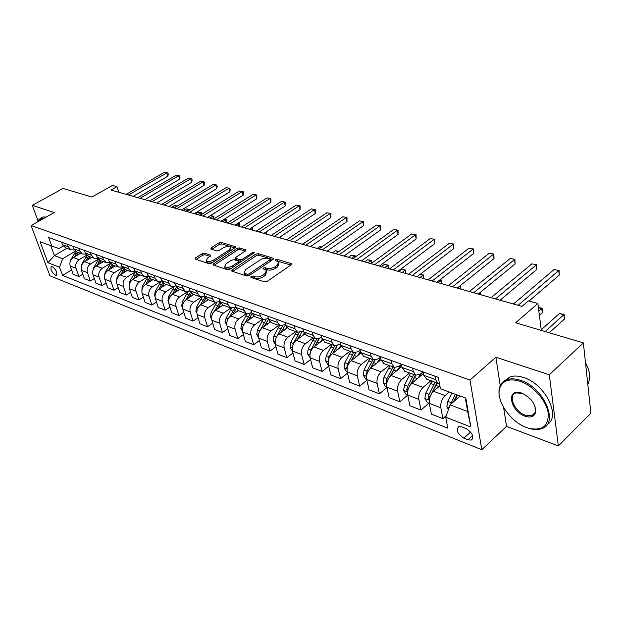 <?xml version="1.0" encoding="UTF-8"?>
<svg xmlns="http://www.w3.org/2000/svg" width="622" height="622" viewBox="0 0 622 622"><rect width="100%" height="100%" fill="white"/><g stroke="black" fill="none" stroke-linecap="round" stroke-linejoin="round"><path stroke-width="0.93" d="M250.93 276.479L250.876 277.412L264.529 281.89L267.188 281.377L291.104 264.855L291.547 263.829L291.096 263.557L277.358 259.382L275.554 259.732L275.235 260.439L278.687 262.017L277.218 265.283L275.243 266.636C272.436 268.307 269.66 268.844 266.916 268.238L265.166 267.685L263.347 268.035L263.013 268.758L266.418 270.352L264.902 273.719L262.896 275.087C260.043 276.79 257.251 277.326 254.507 276.697L252.765 276.129L250.93 276.479M55.467 275.188L56.4 275.282C57.512 272.63 56.136 269.73 52.271 266.597L51.354 266.511C50.242 269.163 51.61 272.055 55.467 275.188M204.599 253.193L202.142 253.675L195.495 257.951L194.958 258.962L208.93 263.65L211.433 263.16L234.999 247.758L235.489 246.794L221.37 242.393L218.944 242.868L211.076 247.929L210.92 249.119L216.736 250.946L219.201 250.464L223.119 247.921C226.392 246.234 228.919 246.017 230.7 247.253L229.378 249.85L213.867 259.965C210.57 261.683 208.028 261.909 206.255 260.657L207.639 257.959L210.244 256.272L210.757 255.277L204.599 253.193L205.05 254.763L202.601 255.238L196.093 259.436M503.618 407.496L506.526 426.365L558.354 445.927L549.304 374.747L583.366 342.877L515.638 322.779L537.882 303.497L528.42 300.869L521.959 306.413L110.957 190.06L116.967 186.647L112.473 185.403L91.916 197.026L63.009 188.45L32.29 205.353L38.028 220.88M549.304 374.747L495.866 357.238L469.975 380.042L31.1 225.545L54.231 212.545L32.29 205.353M232.146 269.932L231.641 270.982L232.029 271.223L246.677 276.028L249.282 275.53L273.097 259.366L273.556 258.363L258.379 253.628L255.86 254.118L232.146 269.932L232.558 271.402M227.458 269.73L212.973 264.863L213.494 263.837L237.075 248.396L239.548 247.906L245.985 249.982L245.503 250.961L236.01 257.236L235.513 258.239L239.952 259.755L242.487 259.265L252.384 252.68L254.429 252.516L230.016 269.233L227.458 269.73M583.366 342.877L590.9 413.257L558.354 445.927M466.002 428.511L461.889 426.902L458.787 426.622C455.778 430.035 457.489 433.884 463.903 438.16L468.001 439.801L471.188 440.096C474.213 436.667 472.487 432.803 466.002 428.511M469.975 380.042L481.817 449.722L49.9 275.787L31.1 225.545M470.823 426.964L445.741 417.222L450.064 404.883L467.666 411.523L470.823 426.964L465.808 398.103L440.438 388.781L438.3 377.36L48.633 237.542L51.75 246.001L58.95 248.536L63.172 246.071M71.623 269.979L62.565 275.437L447.786 428.161L445.741 417.222M62.565 275.437L59.549 267.227L47.902 262.702L40.08 241.717L51.75 246.001M506.526 426.365L481.817 449.722M118.794 192.276L116.967 186.647M541.334 330.406L537.882 303.497M467.666 411.523L465.295 397.909M450.064 404.883L460.086 395.996M66.818 248.31L54.409 255.603L62.666 258.721L75.386 251.179M82.819 274.224L78.986 276.557L73.186 274.294L70.2 266.053C69.314 262.538 70.348 259.701 73.326 257.524L80.463 253.271M78.986 276.557L76.008 268.269C75.122 264.739 76.164 261.878 79.149 259.685L86.691 255.168M94.311 278.57L90.361 280.996L84.413 278.679L81.435 270.345C80.549 266.799 81.606 263.922 84.592 261.707L91.776 257.384M90.361 280.996L87.399 272.623C86.512 269.054 87.57 266.162 90.571 263.93L98.315 259.234M106.09 283.026L102.031 285.552L95.928 283.173L92.966 274.753C92.087 271.169 93.152 268.253 96.161 266.006L103.376 261.605M102.031 285.552L99.077 277.093C98.198 273.486 99.271 270.547 102.288 268.284L110.265 263.394M118.188 287.597L114.013 290.233L107.746 287.784L104.791 279.278C103.921 275.647 104.994 272.693 108.026 270.407L115.288 265.936M114.013 290.233L111.066 281.673C110.195 278.026 111.284 275.048 114.316 272.747L122.55 267.639M130.604 292.278L126.305 295.03L119.867 292.519L116.936 283.92C116.065 280.25 117.161 277.257 120.201 274.932L127.502 270.376M126.305 295.03L123.374 286.384C122.511 282.691 123.607 279.675 126.663 277.334L135.199 271.977M143.363 297.091L138.931 299.959L132.323 297.378L129.399 288.686C128.544 284.977 129.648 281.945 132.711 279.581L140.051 274.94M138.931 299.959L136.016 291.22C135.161 287.488 136.272 284.425 139.351 282.046L148.223 276.401M156.472 302.028L151.9 305.021L145.113 302.37L142.205 293.584C141.357 289.829 142.477 286.758 145.556 284.347L152.942 279.628M151.9 305.021L149.008 296.181C148.16 292.41 149.288 289.308 152.374 286.882L160.834 281.432M169.946 307.089L165.227 310.222L158.252 307.501L155.368 298.614C154.528 294.82 155.655 291.702 158.758 289.253L166.183 284.441M165.227 310.222L162.358 301.289C161.518 297.471 162.661 294.323 165.771 291.858L173.756 286.641M183.801 312.291L178.926 315.572L171.758 312.773L168.896 303.793C168.064 299.952 169.215 296.78 172.333 294.292L179.789 289.393M178.926 315.572L176.08 306.537C175.256 302.673 176.407 299.485 179.54 296.966L187.284 291.842M198.053 317.64L193.022 321.076L185.644 318.2L182.806 309.111C181.989 305.223 183.148 302.012 186.289 299.477L193.784 294.478M193.022 321.076L190.2 311.933C189.391 308.022 190.557 304.788 193.699 302.23L201.318 297.114M212.724 323.129L207.515 326.737L199.926 323.774L197.12 314.584C196.319 310.65 197.493 307.392 200.642 304.811L208.176 299.718M207.515 326.737L204.724 317.492C203.93 313.535 205.112 310.254 208.277 307.641L215.834 302.486M227.823 328.774L222.443 332.56L214.629 329.512L211.853 320.213C211.06 316.233 212.25 312.928 215.422 310.292L222.987 305.099M222.443 332.56L219.683 323.207C218.897 319.203 220.095 315.867 223.275 313.216L230.848 307.976M243.381 334.574L237.806 338.562L229.759 335.421L227.014 326.014C226.245 321.986 227.45 318.627 230.638 315.945L238.234 310.65L235.629 307.33L234.774 304.329M237.806 338.562L235.085 329.1C234.315 325.042 235.528 321.66 238.724 318.954L246.343 313.597M259.405 340.545L253.636 344.743L245.348 341.509L242.642 331.985C241.88 327.911 243.101 324.505 246.304 321.768L254.009 316.31M253.636 344.743L250.954 335.165C250.2 331.06 251.436 327.623 254.647 324.863L262.297 319.397M275.935 346.687L269.956 351.111L261.411 347.776L258.744 338.143C257.998 334.014 259.242 330.554 262.461 327.763L270.313 322.11M269.956 351.111L267.312 341.424C266.581 337.264 267.825 333.773 271.052 330.958L278.734 325.376M292.978 353.008L286.781 357.681L277.964 354.237L275.344 344.495C274.621 340.312 275.873 336.797 279.107 333.952L287.177 328.035M286.781 357.681L284.176 347.869C283.469 343.663 284.736 340.117 287.97 337.241L295.683 331.542M310.572 359.516L304.135 364.453L295.038 360.908L292.464 351.041C291.765 346.804 293.04 343.235 296.282 340.327L304.625 334.107M304.135 364.453L301.584 354.524C300.892 350.264 302.175 346.664 305.433 343.725L313.169 337.894M328.735 366.218L322.048 371.451L312.664 367.789L310.137 357.798C309.461 353.506 310.751 349.875 314.009 346.913L322.694 340.312M322.048 371.451L319.553 361.398C318.884 357.075 320.19 353.413 323.456 350.419L331.215 344.456M347.504 373.122L340.545 378.674L330.85 374.887L328.385 364.772C327.732 360.426 329.038 356.74 332.311 353.708L341.416 346.656M340.545 378.674L338.111 368.496C337.466 364.111 338.788 360.395 342.069 357.331L349.852 351.236M366.902 380.236L359.656 386.13L349.642 382.219L347.231 371.979C346.609 367.579 347.931 363.823 351.22 360.729L360.822 353.14M359.656 386.13L357.285 375.828C356.67 371.388 358.008 367.602 361.304 364.476L369.103 358.241M386.962 387.56L379.412 393.843L369.056 389.8L366.716 379.436C366.117 374.965 367.47 371.155 370.766 367.991L380.975 359.749M379.412 393.843L377.111 383.409C376.528 378.907 377.888 375.058 381.185 371.863L389.007 365.472M428.892 403.196L420.993 410.077L409.898 405.746L407.721 395.11L399.845 401.82L389.131 397.637L386.868 387.141C386.301 382.608 387.669 378.728 390.974 375.494L401.859 366.513M399.845 401.82L397.621 391.254C397.069 386.69 398.445 382.771 401.758 379.498L409.595 372.959M420.993 410.077L418.855 399.371L407.721 395.11C407.185 390.523 408.576 386.573 411.888 383.261L423.504 373.457M418.855 399.371C418.334 394.745 419.733 390.756 423.053 387.413L430.898 380.711M446.324 415.558L442.887 418.629L431.404 414.143L429.312 403.367C428.815 398.71 430.222 394.69 433.542 391.308L439.886 385.827M442.887 418.629L440.842 407.775C440.36 403.087 441.783 399.029 445.111 395.6L449.216 392.008M50.74 245.636L54.409 255.603L47.902 262.702M423.022 371.878L420.441 374.063L415.706 375.183L413.303 371.536L412.627 368.154M401.423 364.368L399.044 366.327L394.294 367.4L391.852 363.784L391.152 360.441M380.423 357.207L378.37 358.863L373.612 359.874L371.147 356.305L370.417 353.008M360.146 350.264L358.396 351.64L353.63 352.612L351.135 349.074L350.388 345.816M340.553 343.523L339.083 344.666L334.317 345.583L331.79 342.077L331.028 338.866M321.613 336.992L320.392 337.909L315.626 338.788L313.084 335.32L312.298 332.148M303.279 330.647L302.308 331.37L297.541 332.21L294.976 328.774L294.175 325.648M285.537 324.49L280.024 325.842L277.443 322.437L276.619 319.35M268.354 318.518L263.052 319.669L260.455 316.303L259.623 313.247M251.7 312.71L246.6 313.69L243.987 310.347L243.14 307.338M235.551 307.066L230.638 307.882L228.025 304.578L227.162 301.6M219.893 301.584L215.158 302.253L212.53 298.98L211.667 296.041M439.459 383.541L437.896 383.253L435.532 379.568L434.887 376.139M426.793 379.218L423.87 375.354L423.209 371.948M405.015 371.295L402.053 367.47L401.369 364.111M383.999 363.652L380.998 359.858L380.283 356.546M363.691 356.266L360.659 352.511L359.92 349.237M344.059 349.129L340.996 345.404L340.242 342.178M325.073 342.224L321.986 338.539L321.209 335.344M306.7 335.546L303.59 331.891L302.797 328.743M288.919 329.077L285.786 325.454L284.977 322.344M271.682 322.81L268.541 319.218L267.717 316.155M254.989 316.738L251.832 313.185L250.993 310.153M238.794 310.852L246.6 313.69M223.088 305.138L219.908 301.647L219.045 298.692M207.841 299.594L204.654 296.134L203.783 293.211M204.692 296.251L200.128 296.787L197.493 293.545L196.614 290.645M193.045 294.214L189.85 290.785L188.971 287.893M189.943 291.057L185.535 291.485L182.891 288.274L182.005 285.397M178.662 288.981L175.466 285.584L174.58 282.73M175.614 286.003L171.353 286.322L168.71 283.142L167.816 280.304M164.69 283.904L161.495 280.538L160.593 277.715M161.697 281.082L157.568 281.315L154.925 278.158L154.023 275.359M151.107 278.959L147.912 275.624L147.002 272.84M148.16 276.277L144.172 276.44L141.521 273.315L140.611 270.547M137.897 274.162L134.702 270.85L133.784 268.098M135.005 271.604L131.133 271.697L128.482 268.611L127.572 265.866M125.045 269.481L121.85 266.208L120.932 263.487M122.2 267.056L118.452 267.087L115.801 264.023L114.883 261.31M112.535 264.933L109.34 261.691L108.422 258.993M109.744 262.616L106.105 262.593L103.454 259.561L102.529 256.878M100.36 260.509L97.164 257.29L96.239 254.623M97.615 258.285L94.078 258.223L91.434 255.214L90.509 252.563M88.495 256.194L85.307 252.998L84.374 250.371M85.805 254.064L82.368 253.963L79.725 250.985L78.792 248.365M76.934 251.988L73.754 248.823L72.821 246.219M74.298 249.951L70.947 249.811L68.311 246.864L67.378 244.267M65.675 247.89L62.495 244.757L61.562 242.176M62.666 258.721L59.549 267.227M495.866 357.238L500.259 385.71M252.081 277.801L254.958 278.337C257.695 278.975 260.486 278.438 263.339 276.736L262.896 275.087M266.706 271.417L265.337 275.359L263.339 276.736M278.959 263.083L277.637 266.924L275.67 268.276C272.864 269.948 270.088 270.484 267.351 269.87L264.544 269.334M290.878 265.011L276.813 261.015M272.879 259.522L258.806 255.23L256.287 255.72L232.737 271.456M247.175 274.302L248.994 273.952L269.894 259.802L270.212 259.094L265.928 258.099L261.504 259.079L245.643 269.528L244.073 272.895L247.175 274.302L247.626 275.935L248.232 275.989M270.679 261.007L270.275 259.32M244.244 273.509L244.524 274.52L245.807 275.344L245.356 273.711M247.626 275.935L245.807 275.344M214.085 265.337L237.511 249.974L237.075 248.396M245.286 251.109L239.983 249.492L237.511 249.974M235.878 259.545L240.395 261.357L241.927 261.302M226.027 263.829L224.666 266.581C226.525 267.895 229.121 267.67 232.48 265.913L238.008 262.235L238.506 261.217L238.109 260.976L234.066 259.693L231.547 260.183L226.027 263.829M224.907 267.406L225.125 268.183C226.354 269.287 228.445 269.334 231.392 268.315M238.996 263.254L238.584 261.512M210.08 256.373L205.05 254.763M206.504 261.52L206.714 262.235C207.818 263.254 209.769 263.316 212.561 262.422M230.972 250.394L230.902 247.984M234.782 247.906L221.813 243.948L219.379 244.423L211.713 249.368M448.446 409.494L446.868 406.734L447.817 401.361L451.891 392.987M549.242 332.754L564.348 319.156L563.851 314.841L559.372 313.581L541.249 329.738M454.713 400.762L457.489 395.048M455.32 394.247L450.546 404.456M453.5 401.835L456.906 394.83M545.199 331.549L564.162 314.405L564.348 319.156M559.372 313.581L564.162 314.405M529.042 301.04L559.256 275.103L558.735 270.593L518.079 305.316M554.171 269.45L558.735 270.593L554.171 269.45L513.5 304.018M559.069 270.282L559.256 275.103M439.521 386.138L439.832 385.547M440.842 407.775L427.291 402.582L424.865 398.375L425.775 393.096L431.855 381.053M432.554 392.303L437.258 383.02M539.414 315.44L542.306 312.905L541.77 308.644L538.427 307.703M435.159 382.258L429.079 394.332L428.068 398.15L429.266 399.783M428.068 398.15L430.074 396.408L436.869 382.88M538.87 311.179L542.135 308.24L542.306 312.905M538.403 307.532L542.135 308.24M417.937 378.153L421.063 373.534M407.721 395.102L406.011 394.449L403.616 390.313L404.502 385.111L410.52 373.301M411.344 383.758L415.745 375.198M413.716 374.46L407.69 386.309L406.702 390.056L407.643 391.58M410.178 385.142L415.442 375.089M516.423 301.53L513.259 303.948M397.093 370.448L401.478 364.655M386.868 387.125L385.453 386.589L383.09 382.514L383.945 377.398L389.908 365.806M390.795 375.649L394.962 367.625M392.995 366.926L387.024 378.549L386.06 382.242L386.775 383.611M390.025 376.403L394.729 367.563M500.049 300.208L536.802 269.435L536.234 264.98L495.501 298.925M531.826 263.883L536.63 264.692L531.826 263.883L491.077 297.674M536.63 264.692L536.802 269.435M478.271 294.043L515.07 263.946L514.464 259.553L473.676 292.744M510.196 258.488L514.923 259.288L510.196 258.488L469.4 291.531M514.923 259.288L515.07 263.946M457.201 288.079L494.031 258.635L493.386 254.297L452.575 286.773M489.25 253.263L493.891 254.048L489.25 253.263L448.439 285.599M493.891 254.048L494.031 258.635M376.94 363.007L380.602 358.023M377.111 383.409L365.58 378.985L363.248 374.98L364.064 369.942L369.981 358.56M370.899 367.882L374.949 360.192M372.967 359.64L367.042 371.054L366.101 374.685L366.615 375.875M370.362 368.333L374.778 360.185M480.106 294.564L479.826 292.775M480.339 292.356L480.254 294.603M436.807 282.302L473.645 253.481L472.969 249.204L432.15 280.988M468.965 248.201L473.529 248.979L468.965 248.201L428.146 279.853M473.529 248.979L473.645 253.481M526.671 427.563L528.894 428.301C542.625 431.093 549.032 425.821 548.122 412.479C546.038 400.101 532.844 385.508 520.039 381.27C509.884 378.277 503.229 380.283 500.072 387.304C494.91 399.145 509.869 421.763 526.671 427.563M500.065 399.238C498.642 394.371 498.587 390.126 499.925 386.503C501.223 383.175 503.579 380.897 507.008 379.669C510.786 378.394 515.241 378.604 520.373 380.299C543.931 387.187 559.707 424.002 541.482 428.682C538.014 429.849 533.995 429.779 529.439 428.48L527.985 428.022M525.038 416.204C510.056 411.313 505.849 387.84 521.081 392.855L521.726 393.057C531.756 398.111 536.312 404.821 535.394 413.202C533.723 416.903 530.271 417.898 525.038 416.204M522.356 393.291L515.902 392.917C507.529 395.242 514.612 411.787 525.372 415.247L531.903 415.651L535.215 412.386L534.998 406.228M585.481 362.665C590.06 371.186 590.838 378.417 587.806 384.357M504.59 380.796L510.079 376.878C513.865 375.595 518.32 375.797 523.452 377.476C545.028 383.743 561.495 416.662 547.197 424.429M532.953 415.169L532.448 415.131M41.962 217.521L42.988 216.946L46.145 217.086M37.786 221.782L38.307 220.227L40.236 218.485L43.384 218.641M42.576 219.092L39.629 219.302L37.833 221.759M357.44 355.807L360.449 351.601M347.231 371.972L346.353 371.637L344.052 367.688L344.845 362.727L350.707 351.547M351.632 360.402L355.675 352.892M353.591 352.596L347.721 363.808L346.796 367.384L347.13 368.341M351.259 360.698L355.59 352.907M460.653 289.059L460.101 285.762M460.575 285.381L460.816 289.106M460.669 285.405L460.249 285.638M338.578 348.856L340.988 345.389M338.111 368.496L327.747 364.515L325.469 360.636L326.239 355.745L332.047 344.759M332.988 353.187L337.101 345.715M334.838 345.778L329.022 356.795L328.284 360.993M332.747 353.374L336.782 346.174M438.269 282.722L441.2 280.421L439.738 280.017M441.776 283.71L441.2 280.421L441.807 280.125L441.947 283.764M440.158 279.69L441.807 280.125M320.314 342.123L322.219 339.317M310.137 357.782L307.478 353.801L308.217 348.989L313.978 338.189M314.926 346.213L319.265 338.609M316.738 339.099L310.922 349.999L310.067 353.77M314.802 346.306L317.92 340.553M419.92 277.529L422.851 275.274L419.99 274.473M423.45 278.524L422.851 275.274L423.504 274.994L423.636 278.578M420.13 274.364L423.504 274.994M302.619 335.608L304.135 333.338M301.584 354.524L292.27 350.956L290.046 347.185L290.762 342.442L296.469 331.821M299.462 335.569L297.417 339.488L302.354 331.339M299.252 332.545L293.382 343.422L292.534 346.306M402.107 272.483L405.031 270.275L401.532 269.295L398.609 271.487M405.653 273.486L405.031 270.275L405.723 270.01L405.847 273.54M401.532 269.295L405.723 270.01M285.467 329.287L286.688 327.452M275.336 344.464L273.151 340.77L273.843 336.09L279.496 325.648M280.452 332.964L285.607 324.762M282.365 326.122L275.803 338.5M384.8 267.584L387.724 265.415L384.318 264.467L381.403 266.62M388.361 268.587L387.724 265.415L388.447 265.166L388.563 268.65M384.318 264.467L388.447 265.166M417.059 276.712L453.889 248.497L453.181 244.267L412.378 275.39M449.294 243.303L453.78 244.057L449.294 243.303L408.498 274.294M453.78 244.057L453.889 248.497M397.932 271.301L434.724 243.653L433.993 239.486L393.221 269.964M430.222 238.545L434.638 239.291L430.222 238.545L389.465 268.906M434.638 239.291L434.724 243.653M379.389 266.053L416.141 238.957L415.379 234.844L374.654 264.708M411.717 233.934L416.064 234.665L411.717 233.934L371.015 263.681M416.064 234.665L416.141 238.957M361.398 260.96L398.096 234.401L397.31 230.334L356.655 259.615M393.757 229.456L398.033 230.171L393.757 229.456L353.125 258.612M398.033 230.171L398.096 234.401M343.95 256.015L380.578 229.977L379.77 225.965L339.192 254.67M376.318 225.102L380.524 225.809L376.318 225.102L335.763 253.698M380.524 225.809L380.578 229.977M268.836 323.168L269.831 321.66M258.635 337.699L256.762 334.55L257.438 329.94L263.036 319.669M263.992 326.659L268.556 319.265M266.068 319.794L260.439 329.847M367.983 262.818L370.899 260.696L367.594 259.771L364.679 261.885M371.458 263.355L370.899 260.696L371.653 260.462L371.855 263.059M367.594 259.771L371.653 260.462M327.017 251.226L363.559 225.677L362.727 221.712L322.243 249.873M359.376 220.88L363.52 221.572L359.376 220.88L318.915 248.932M363.52 221.572L363.559 225.677M252.703 317.236L253.535 315.976M242.463 331.199L240.869 328.509L241.523 323.961L247.066 313.861M248.022 320.555L252.065 313.885M250.386 313.519L244.835 323.121M351.632 258.192L354.54 256.108L351.321 255.207L348.413 257.283M354.82 257.391L354.54 256.108L355.325 255.883L355.543 256.878M351.321 255.207L355.325 255.883M310.565 246.569L347.022 221.502L346.166 217.583L305.791 245.216M342.909 216.775L346.99 217.459L342.909 216.775L302.556 244.298M346.99 217.459L347.022 221.502M237.044 311.482L237.76 310.394M226.789 324.925L225.436 322.655L226.066 318.169L231.594 308.178M232.511 314.639L236.135 308.598M235.505 307.097L229.557 316.862M335.724 253.69L338.625 251.638L335.499 250.759L332.599 252.804M335.499 250.759L339.107 251.342M294.587 242.044L330.935 217.443L330.064 213.571L289.805 240.691M326.9 212.778L330.92 213.455L326.9 212.778L286.664 239.797M330.92 213.455L330.935 217.443M221.836 305.892L222.482 304.912M211.589 318.868L210.454 316.963L211.06 312.539L216.612 302.603M217.451 308.901L220.724 303.396M220.025 302.012L214.66 310.899M321.807 246.926L320.097 246.444L317.204 248.442M320.097 246.444L322.149 246.685M279.053 237.643L315.3 213.494L314.405 209.668L274.271 236.29M311.327 208.899L315.292 209.56L311.327 208.899L271.215 235.427M315.292 209.56L315.3 213.494M207.064 300.465L207.686 299.54M196.832 312.998L195.891 311.435L196.49 307.066L202.096 297.137M202.819 303.342L205.804 298.28M205.011 297.052L200.152 305.177M305.441 242.331L302.222 244.205M305.107 242.238L305.511 242.285M263.953 233.367L300.076 209.645L299.174 205.866L259.164 232.014M296.181 205.12L300.076 205.773L296.181 205.12L256.194 231.174M300.076 205.773L300.076 209.645M192.711 295.193L193.31 294.307M182.495 307.322L181.741 306.063L182.316 301.756L188.031 291.78M188.59 297.938L191.351 293.265M190.472 292.177L186.032 299.656M249.267 229.215L285.265 205.905L284.347 202.166L244.477 227.854M281.432 201.442L285.273 202.088L281.432 201.442L241.585 227.038M285.273 202.088L285.265 205.905M178.755 290.07L179.33 289.222M168.57 301.81L167.987 300.838L168.546 296.585L174.417 286.501M174.759 292.698L177.34 288.336M176.384 287.387L172.286 294.323M279.838 237.868L279.675 237.231M280.265 236.834L280.087 237.938M165.18 285.094L165.74 284.285M155.034 296.469L154.598 295.753L155.15 291.562L161.261 281.276M161.3 287.605L163.734 283.492M162.723 282.683L158.905 289.16M265.913 233.926L265.508 232.348M266.34 231.804L266.177 233.996M151.97 280.25L152.514 279.472M141.863 291.283L142.111 286.672L148.246 276.456M148.207 282.652L150.532 278.749M149.467 278.065L145.882 284.145M252.345 230.086L251.7 227.636M252.54 227.092L252.61 230.156M139.118 275.53L139.639 274.792M129.057 286.244L129.423 281.906L135.269 272.102M135.456 277.84L137.711 274.092M136.591 273.524L133.201 279.27M235.505 225.312L238.343 223.5L237.814 223.352M239.112 226.338L238.343 223.5L239.315 223.376L239.377 226.416M238.242 223.08L239.315 223.376M126.6 270.943L127.106 270.236M116.586 281.354L117.06 277.272L122.682 267.818M123.047 273.159L125.224 269.551M124.081 269.077L120.855 274.527M222.598 221.665L225.428 219.877L223.889 219.442M226.206 222.684L225.428 219.877L226.416 219.76L226.478 222.762M224.099 219.317L226.416 219.76M114.409 266.473L114.899 265.796M104.457 276.456L105.025 272.755L110.452 263.611M110.949 268.603L113.072 265.127M111.921 264.708L108.827 269.917M210.003 218.097L212.825 216.339L210.337 215.64L207.523 217.397L243.109 195.261L242.152 191.646L202.733 216.036M213.595 219.068L212.825 216.339L213.828 216.231L213.96 218.835M210.337 215.64L213.828 216.231M102.537 262.119L103.003 261.465M92.662 271.604L93.3 268.354L98.556 259.475M99.162 264.171L101.223 260.82M100.103 260.416L97.094 265.431M197.718 214.621L200.525 212.887L198.099 212.211L195.292 213.929M201.046 214.683L200.525 212.887L201.544 212.794L201.925 214.139M198.099 212.211L201.544 212.794M90.952 257.881L91.411 257.251M81.194 266.807L81.871 264.07L86.994 255.417M87.679 259.856L89.677 256.622M88.581 256.225L85.665 261.061M185.721 211.223L188.513 209.521L186.149 208.852L183.358 210.555M188.793 210.446L188.513 209.521L189.547 209.427L189.687 209.902M186.149 208.852L189.547 209.427M79.67 253.745L80.106 253.138M70.068 262.025L70.721 259.887L75.736 251.436M76.475 255.65L78.411 252.524M77.346 252.135L74.516 256.808M174.005 207.903L176.788 206.232L174.479 205.579L171.695 207.25M174.479 205.579L177.371 206.022M234.968 225.164L270.842 202.267L269.909 198.566L230.187 223.811M267.071 197.858L270.858 198.496L267.071 197.858L227.372 223.018M270.858 198.496L270.842 202.267M221.059 221.23L256.793 198.713L255.852 195.059L216.277 219.877M253.084 194.375L256.824 194.997L253.084 194.375L213.54 219.1M256.824 194.997L256.793 198.713M239.454 190.977L243.14 191.592L239.454 190.977L200.074 215.282M243.14 191.592L243.521 193.038L243.109 195.261M194.313 213.657L229.767 191.887L228.795 188.318L189.547 212.304M226.167 187.657L229.806 188.272L226.167 187.657L186.95 211.573M229.806 188.272L230.194 189.694L229.767 191.887M181.453 210.018L216.759 188.606L215.78 185.068L176.695 208.665M213.214 184.431L216.806 185.029L213.214 184.431L174.168 207.95M216.806 185.029L217.195 186.445L216.759 188.606M168.92 206.465L204.07 185.403L203.083 181.904L164.169 205.12M200.579 181.282L204.125 181.873L200.579 181.282L161.704 204.42M204.125 181.873L204.514 183.272L204.07 185.403M156.697 203.005L191.693 182.277L190.697 178.817L151.955 201.66M188.256 178.203L191.747 178.794L188.256 178.203L149.552 200.984M191.747 178.794L192.144 180.17L191.693 182.277M144.778 199.631L179.61 179.222L178.607 175.801L140.043 198.294M176.22 175.21L179.672 175.785L176.22 175.21L137.703 197.625M179.672 175.785L180.077 177.153L179.61 179.222M133.147 196.342L167.816 176.244L166.805 172.862L128.427 195.005M164.48 172.278L167.886 172.846L164.48 172.278L126.134 194.352M167.886 172.846L168.29 174.199L167.816 176.244M73.326 257.524L79.149 259.685M84.592 261.707L90.571 263.93M96.161 266.006L102.288 268.284M108.026 270.407L114.316 272.747M120.201 274.932L126.663 277.334M132.711 279.581L139.351 282.046M145.556 284.347L152.374 286.882M158.758 289.253L165.771 291.858M172.333 294.292L179.54 296.966M186.289 299.477L193.699 302.23M200.642 304.811L208.277 307.641M215.422 310.292L223.275 313.216M230.638 315.945L238.724 318.954M246.304 321.768L254.647 324.863M262.461 327.763L271.052 330.958M279.107 333.952L287.97 337.241M296.282 340.327L305.433 343.725M314.009 346.913L323.456 350.419M332.311 353.708L342.069 357.331M351.22 360.729L361.304 364.476M370.766 367.991L381.185 371.863M390.974 375.494L401.758 379.498M411.888 383.261L423.053 387.413M433.542 391.308L445.111 395.6M423.87 375.354L435.532 379.568M402.053 367.47L413.303 371.536M386.868 387.141L397.621 391.254M380.998 359.858L391.852 363.784M360.659 352.511L371.147 356.305M347.231 371.979L357.285 375.828M340.996 345.404L351.135 349.074M321.986 338.539L331.79 342.077M310.137 357.798L319.553 361.398M303.59 331.891L313.084 335.32M285.786 325.454L294.976 328.774M275.344 344.495L284.176 347.869M268.541 319.218L277.443 322.437M258.744 338.143L267.312 341.424M251.832 313.185L260.455 316.303M242.642 331.985L250.954 335.165M235.629 307.33L243.987 310.347M227.014 326.014L235.085 329.1M219.908 301.647L228.025 304.578M211.853 320.213L219.683 323.207M204.654 296.134L212.53 298.98M197.12 314.584L204.724 317.492M189.85 290.785L197.493 293.545M182.806 309.111L190.2 311.933M175.466 285.584L182.891 288.274M168.896 303.793L176.08 306.537M161.495 280.538L168.71 283.142M155.368 298.614L162.358 301.289M147.912 275.624L154.925 278.158M142.205 293.584L149.008 296.181M134.702 270.85L141.521 273.315M129.399 288.686L136.016 291.22M121.85 266.208L128.482 268.611M116.936 283.92L123.374 286.384M109.34 261.691L115.801 264.023M104.791 279.278L111.066 281.673M97.164 257.29L103.454 259.561M92.966 274.753L99.077 277.093M85.307 252.998L91.434 255.214M81.435 270.345L87.399 272.623M73.754 248.823L79.725 250.985M70.2 266.053L76.008 268.269M62.495 244.757L68.311 246.864M472.596 435.532L468.001 439.801M470.59 431.995L463.903 438.16M254.958 278.337L254.507 276.697M265.337 275.359L264.902 273.719M265.594 269.318L265.166 267.685M267.351 269.87L266.916 268.238M275.67 268.276L275.243 266.636M277.637 266.924L277.218 265.283M277.777 261.015L277.358 259.382M291.368 264.638L291.096 263.557M253.208 277.77L252.765 276.129M256.287 255.72L255.86 254.118M258.806 255.23L258.379 253.628M273.392 259.125L273.128 258.099M249.406 275.445L248.994 273.952M270.275 261.287L269.894 259.802M213.914 265.283L213.494 263.837M239.983 249.492L239.548 247.906M245.845 250.682L245.597 249.741M236.344 260.074L235.901 258.48M240.395 261.357L239.952 259.755M242.868 260.672L242.487 259.265M252.765 254.087L252.384 252.68M232.877 267.328L232.48 265.913M238.405 263.65L238.008 262.235M210.656 255.922L210.399 255.051M214.256 261.318L213.867 259.965M229.751 251.195L229.378 249.85M211.464 249.29L211.076 247.929M219.379 244.423L218.944 242.868M221.813 243.948L221.37 242.393M235.357 247.463L235.108 246.561M195.914 259.382L195.495 257.951M202.601 255.238L202.142 253.675M446.923 406.842L449.092 407.659M447.817 401.361L451.23 402.644M424.927 398.484L429.219 400.117M435.936 385.415L439.039 386.55M430.533 383.44L433.837 384.645M425.775 393.096L429.079 394.332M403.678 390.414L407.604 391.907M414.431 377.546L417.385 378.627M409.214 375.634L412.402 376.8M404.502 385.111L407.69 386.309M408.359 388.657L406.702 390.056M383.152 382.616L386.736 383.976M393.656 369.942L396.463 370.969M388.61 368.092L391.697 369.227M383.945 377.398L387.024 378.549M387.327 381.193L386.06 382.242M363.302 375.082L366.56 376.318M373.565 362.587L376.24 363.567M368.69 360.807L371.676 361.895M364.064 369.942L367.042 371.054M367.027 373.939L366.101 374.685M344.106 367.789L347.06 368.908M354.143 355.481L356.686 356.414M349.424 353.755L352.309 354.812M344.845 362.727L347.721 363.808M347.426 366.887L346.796 367.384M325.524 360.737L328.191 361.747M335.344 348.6L337.762 349.486M330.772 346.928L333.571 347.955M326.239 355.745L329.022 356.795M307.532 353.902L309.927 354.812M317.142 341.937L319.444 342.784M312.71 340.32L315.424 341.315M308.217 348.989L310.922 349.999M290.101 347.278L292.239 348.095M299.509 335.483L301.701 336.292M295.217 333.913L297.845 334.877M290.762 342.442L293.382 343.422M273.206 340.864L275.103 341.587M282.411 329.232L284.503 329.994M278.259 327.708L280.802 328.641M273.843 336.09L276.386 337.046M256.816 334.636L258.488 335.274M265.843 323.168L267.833 323.891M261.808 321.691L264.272 322.593M257.438 329.94L259.825 330.834M240.924 328.603L242.378 329.155M249.764 317.282L251.661 317.974M245.845 315.852L248.24 316.73M241.523 323.961L243.692 324.777M225.491 322.74L226.742 323.215M234.16 311.568L235.963 312.228M230.358 310.184L232.682 311.031M226.066 318.169L228.033 318.907M210.5 317.049L211.566 317.453M219.006 306.024L220.724 306.654M215.313 304.671L217.568 305.503M211.06 312.539L212.833 313.2M195.946 311.521L196.824 311.855M204.28 300.636L205.921 301.242M200.696 299.33L202.889 300.131M196.49 307.066L198.076 307.665M181.795 306.148L182.503 306.413M189.974 295.403L191.537 295.979M186.491 294.128L188.621 294.906M182.316 301.756L183.731 302.284M168.033 300.924L168.578 301.126M176.065 290.311L177.558 290.855M172.675 289.075L174.751 289.829M168.546 296.585L169.798 297.059M154.653 295.839L155.041 295.986M162.536 285.366L163.959 285.879M159.24 284.153L161.261 284.892M155.15 291.562L156.239 291.975M149.381 280.545L150.734 281.043M146.17 279.371L148.129 280.087M142.111 286.672L143.06 287.022M136.568 275.857L137.859 276.331M133.442 274.714L135.355 275.414M129.423 281.906L130.223 282.209M124.089 271.293L125.317 271.744M121.049 270.181L122.915 270.858M117.06 277.272L117.737 277.529M111.944 266.846L113.111 267.273M108.974 265.765L110.794 266.426M105.025 272.755L105.577 272.965M100.103 262.515L101.215 262.919M97.219 261.458L98.984 262.103M93.3 268.354L93.728 268.517M88.565 258.293L89.622 258.682M85.75 257.259L87.477 257.889M77.315 254.173L78.325 254.546M74.57 253.17L76.249 253.784M426.257 379.023L437.896 383.253M404.479 371.101L415.706 375.183M383.447 363.45L394.294 367.4M363.139 356.064L373.612 359.874M343.507 348.926L353.63 352.612M324.521 342.022L334.317 345.583M306.148 335.344L315.626 338.788M288.359 328.875L297.541 332.21M271.13 322.608L280.024 325.842M254.429 316.536L263.052 319.669M222.528 304.935L230.638 307.882M207.289 299.392L215.158 302.253M192.486 294.012L200.128 296.787M178.11 288.779L185.535 291.485M164.138 283.702L171.353 286.322M150.555 278.765L157.568 281.315M137.345 273.96L144.172 276.44M124.493 269.287L131.133 271.697M111.991 264.739L118.452 267.087M99.808 260.307L106.105 262.593M87.951 255.992L94.078 258.223M76.389 251.793L82.368 253.963M65.131 247.696L70.947 249.811M472.673 438.72L471.188 440.096M244.524 274.52L244.073 272.895M235.956 259.833L235.513 258.239M225.125 268.183L224.666 266.581M206.714 262.235L206.255 260.657M528.894 428.301L529.439 428.48M521.609 393.05L521.081 392.855M510.079 376.878L507.008 379.669M531.903 415.651L535.153 412.541M535.215 412.386L535.394 413.202M500.072 387.304L499.925 386.503M42.988 216.946L40.236 218.485M38.206 220.802L38.307 220.227"/></g></svg>
